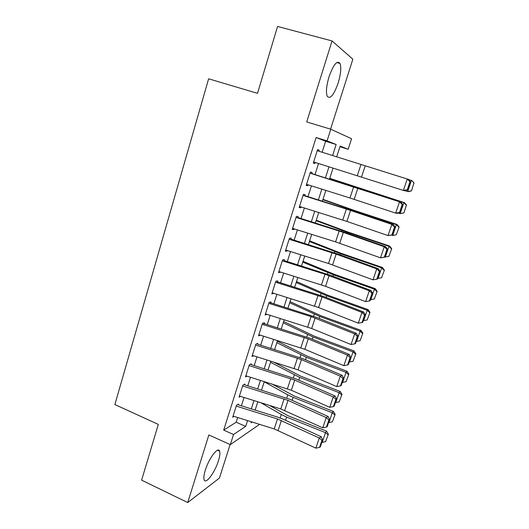 <?xml version="1.0" encoding="UTF-8"?>
<svg xmlns="http://www.w3.org/2000/svg" width="529" height="529" viewBox="0 0 529 529"><rect width="100%" height="100%" fill="white"/><g stroke="black" fill="none" stroke-linecap="round" stroke-linejoin="round"><path stroke-width="0.79" d="M218.417 460.825C219.826 456.282 220.223 453.069 219.614 451.171C218.259 446.04 208.889 458.286 205.292 470.241C203.916 474.744 203.52 477.925 204.121 479.77C205.642 484.928 214.959 472.344 218.417 460.825M338.143 83.086C340.795 74.192 341.423 67.646 340.035 63.454C337.165 60.008 333.501 64.432 329.045 76.725C326.433 85.678 325.811 92.165 327.187 96.192C330.122 99.584 333.779 95.213 338.143 83.086M259.091 424.212L258.893 424.82L230.307 444.638L233.534 434.507L245.687 426.394L247.546 420.608M330.572 129.149L352.856 59.208L332.047 40.938L277.566 26.45L257.524 93.329L208.624 78.814L114.879 404.546L158.31 424.41L141.613 480.153L187.722 502.55L219.436 478.044L230.108 444.545M322.115 152.24L325.613 141.25L316.117 137.52L327.074 140.893L330.797 129.215L351.573 138.75L348.168 149.271L340.134 146.077L336.669 156.829M339.922 146.725L348.168 149.271M238.539 404.063L236.503 405.24L232.7 417.249L234.089 416.402M244.907 384.021L242.904 385.072L239.055 397.193L240.523 396.38M251.328 363.787L249.357 364.706L245.476 376.946L247.043 376.159M257.815 343.354L255.877 344.134L251.963 356.5L253.642 355.752M263.713 324.786L264.368 322.716L262.463 323.371L258.509 335.855L260.334 335.161M270.359 303.838L270.98 301.887L269.116 302.396L265.115 315.006L267.026 314.338M277.077 282.678L277.659 280.846L275.834 281.21L271.794 293.945L273.711 293.284M283.861 261.313L284.404 259.594L282.612 259.818L278.538 272.68L280.463 272.025M290.712 239.736L291.221 238.136L289.469 238.209L285.349 251.202L287.121 251.037L287.28 250.554M297.629 217.935L298.098 216.46L296.385 216.381L292.226 229.507L293.965 229.487L294.164 228.859M304.625 195.915L305.054 194.566L303.375 194.335L299.176 207.593L300.875 207.725L301.12 206.951M311.687 173.671L312.07 172.447L310.437 172.064L306.192 185.454L307.852 185.745L308.142 184.819M316.117 137.52L223.694 430.117L236.185 422.202L237.673 417.52M241.409 405.789L244.054 397.477M247.777 385.78L250.495 377.243M254.211 365.579L257.001 356.804M260.704 345.179L263.568 336.173M267.257 324.581L270.2 315.33M273.877 303.785L276.898 294.283M280.562 282.777L283.663 273.03M287.313 261.564L290.5 251.566M294.137 240.146L297.404 229.877M301.021 218.503L304.373 207.976M307.977 196.649L311.416 185.851M315.006 174.577L318.531 163.501M318.815 151.201L319.166 150.11L317.572 149.562L313.287 163.091L314.9 163.54L315.244 162.463M230.307 444.638L208.856 434.944L187.722 502.55M223.694 430.117L233.534 434.507M332.047 40.938L306.727 121.928L330.797 129.215M251.368 421.798L251.044 422.816L252.188 422.056M333.052 168.077L329.488 179.139M325.864 190.4L322.392 201.185M318.749 212.499L315.363 223.02M311.707 234.38L308.407 244.629M304.73 256.036L301.517 266.027M297.834 277.48L294.699 287.214M290.996 298.706L287.941 308.195M284.232 319.728L281.256 328.965M277.527 340.544L274.63 349.537M270.894 361.155L268.071 369.916M264.321 381.568L261.577 390.091M257.815 401.782L255.143 410.074M332.602 155.552L336.153 144.496L327.074 140.893M251.308 408.877L253.973 400.579M257.722 388.888L260.46 380.358M264.202 368.7L267.013 359.938M270.742 348.32L273.632 339.32M277.348 327.742L280.31 318.498M284.013 306.959L287.062 297.47M290.752 285.977L293.873 276.237M297.549 264.778L300.756 254.786M304.42 243.373L307.713 233.124M311.356 221.757L314.735 211.236M318.365 199.922L321.83 189.131M325.441 177.863L328.992 166.8M325.613 141.25L336.153 144.496M236.185 422.202L245.687 426.394M317.559 149.608L319.166 150.11M313.307 163.031L314.9 163.54M306.265 185.223L307.852 185.745M299.302 207.196L300.875 207.725M292.405 228.945L293.965 229.487M285.574 250.482L287.121 251.037M278.816 271.8L280.35 272.369M272.118 292.914L273.645 293.496M265.942 313.995L267.006 314.411M317.215 150.699L408.652 179.45L410.537 181.93L409.988 181.745L407.27 189.746L407.819 189.904L410.537 181.93M407.819 189.904L404.791 190.81L403.382 190.42L407.27 178.981L409.988 181.745M313.644 161.96L403.382 190.42L407.27 189.746M411.469 190.896L413.916 183.067L411.469 190.896L408.203 191.677L405.055 190.731M411.258 190.843L407.654 191.558L411.443 180.435L408.758 179.596M413.916 183.067L411.972 180.634L414.121 183.146M310.087 173.168L399.521 201.8L311.726 173.538M400.109 212.539L397.127 213.352L395.672 213.121L399.521 201.8L402.232 204.525L399.54 212.446L400.109 212.539L402.8 204.644L402.232 204.525M306.555 184.323L349.986 197.998L395.672 213.121L399.54 212.446M402.8 204.644L400.949 202.111M303.038 195.419L346.363 209.054L391.85 224.382L393.325 224.541L352.261 210.661L304.717 195.624M392.478 234.942L388.041 235.59L391.85 224.382L394.561 227.073L391.89 234.909L392.478 234.942L395.143 227.126L394.561 227.073M299.533 206.455L346.912 221.426L388.041 235.59L391.89 234.909M395.143 227.126L393.325 224.541M296.055 217.439L343.308 232.376L384.259 246.739L385.78 246.732L345.073 232.469L297.774 217.485M384.927 257.114L380.49 257.828L384.259 246.739L386.964 249.39L384.319 257.14L384.927 257.114L387.565 249.377L386.964 249.39M292.59 228.369L335.591 241.885L380.49 257.828L384.319 257.14M387.565 249.377L385.78 246.732M289.138 239.24L336.153 254.112L376.741 268.858L378.308 268.706L337.958 254.065L290.904 239.128M377.455 279.061L373.018 279.834L376.741 268.858L379.438 271.476L376.827 279.147L377.455 279.061L380.06 271.403L379.438 271.476M285.706 250.058L328.502 263.502L373.018 279.834L376.827 279.147M380.06 271.403L378.308 268.706M403.958 212.896L406.358 205.212L403.958 212.896L400.129 213.637L398.291 213.035M403.726 212.909L400.129 213.637L403.878 202.627L329.706 178.458M406.358 205.212L403.878 202.627L404.46 202.667L406.583 205.219M329.752 178.313L404.46 202.667M396.267 234.744L399.117 227.073L396.267 234.744L392.683 235.491L391.645 235.147M392.683 235.491L396.4 224.594L354.648 210.866L322.875 199.678M398.873 227.126L396.4 224.594L397.028 224.481L399.117 227.073M322.981 199.36L355.561 210.853L397.028 224.481M388.888 256.367L391.724 248.716L388.888 256.367L384.967 257.008M385.31 257.127L388.987 246.335L347.54 232.403L316.111 220.692M391.46 248.828L388.987 246.335L389.668 246.071L391.724 248.716M316.269 220.203L348.499 232.238L389.668 246.071M381.574 277.778L384.411 270.134L381.574 277.778L377.666 278.433M378.01 278.552L381.654 267.866L340.504 253.728L309.412 241.508M384.127 270.306L381.654 267.866L382.381 267.456L384.411 270.134M309.624 240.847L341.503 253.417L382.381 267.456M282.294 260.823L324.985 274.227L369.308 290.752L370.915 290.454L330.916 275.444L284.099 260.559M278.902 271.536L325.56 286.315L365.618 301.623L369.308 290.752L371.999 293.331L369.414 300.935L370.055 300.783L372.634 293.205L371.999 293.331M372.634 293.205L370.915 290.454M365.618 301.623L369.414 300.935M374.34 298.971L377.164 291.347L374.34 298.971L370.445 299.639M370.783 299.758L374.387 289.184L333.534 274.849L302.773 262.126M376.86 291.578L374.387 289.184L375.16 288.622L377.164 291.347M303.038 261.3L334.579 274.392L375.16 288.622M275.523 282.195L322.062 296.941L361.942 312.427L363.595 311.984L323.94 296.61L277.368 281.772M272.157 292.795L318.584 307.521L358.292 323.186L361.942 312.427L364.633 314.973L362.067 322.498L362.729 322.287L365.288 314.788L364.633 314.973M365.288 314.788L363.595 311.984M358.292 323.186L362.067 322.498M367.172 319.959L369.996 312.348L367.172 319.959L363.291 320.64M363.628 320.759L367.199 310.285L326.631 295.757L296.2 282.546M369.672 312.639L367.199 310.285L368.019 309.584L369.996 312.348M296.518 281.554L327.716 295.162L368.019 309.584M268.811 303.348L311.085 316.606L354.655 333.885L356.348 333.296L317.036 317.565L270.696 302.786M265.485 313.849L311.674 328.509L351.038 344.531L354.655 333.885L357.339 336.391L354.8 343.843L355.475 343.579L358.007 336.153L357.339 336.391M358.007 336.153L356.348 333.296M351.038 344.531L354.8 343.843M360.077 340.742L362.887 333.144L360.077 340.742L356.209 341.43M356.546 341.555L360.077 331.187L319.8 316.468L289.687 302.773M362.55 333.488L360.077 331.187L360.943 330.341L362.887 333.144M290.057 301.623L320.924 315.734L360.943 330.341M262.172 324.303L308.242 338.93L347.441 355.124L349.173 354.397L310.199 338.322L264.09 323.589M258.873 334.698L304.83 349.299L343.863 365.665L347.441 355.124L350.119 357.597L347.606 364.97L348.3 364.653L350.806 357.3L350.119 357.597M350.806 357.3L349.173 354.397M343.863 365.665L347.606 364.97M353.048 361.32L355.858 353.742L353.048 361.32L349.193 362.021M349.53 362.147L353.028 351.878L313.029 336.973L283.24 322.809M355.501 354.139L353.028 351.878L353.934 350.899L355.858 353.742M283.656 321.506L314.193 336.107L353.934 350.899M255.593 345.047L301.437 359.614L340.299 376.152L342.071 375.286L303.428 358.874L257.55 344.194M252.326 355.343L298.058 369.883L336.755 386.587L340.299 376.152L342.971 378.592L340.484 385.892L341.192 385.522L343.671 378.242L342.971 378.592M343.671 378.242L342.071 375.286M336.755 386.587L340.484 385.892M346.085 381.7L348.889 374.135L346.085 381.7L342.25 382.414M342.58 382.54L346.045 372.37L306.324 357.287L276.846 342.66M348.518 374.592L346.045 372.37L346.998 371.259L348.889 374.135M277.315 341.198L307.534 356.288L346.998 371.259M249.08 365.592L294.699 380.1L333.23 396.975L335.036 395.97L296.723 379.227L251.07 364.593M245.846 375.788L291.353 390.263L329.719 407.304L333.23 396.975L335.889 399.382L333.429 406.609L334.156 406.179L336.609 398.972L335.889 399.382M336.609 398.972L335.036 395.97M329.719 407.304L333.429 406.609M339.195 401.881L341.992 394.336L339.195 401.881L335.373 402.609M335.697 402.741L339.129 392.663L299.685 377.402L270.517 362.319M341.602 394.839L339.129 392.663L340.127 391.42L341.992 394.336M273.262 361.896L300.928 376.278L340.127 391.42M242.626 385.932L288.021 400.38L326.228 417.586L328.073 416.455L290.077 399.382L244.656 384.801M239.425 396.036L280.793 408.957L322.756 427.816L326.228 417.586L328.886 419.96L326.446 427.115L327.187 426.639L329.62 419.504L328.886 419.96M329.62 419.504L328.073 416.455M322.756 427.816L326.446 427.115M332.371 421.871L335.161 414.339L332.371 421.871L328.555 422.611M328.886 422.744L332.285 412.765L293.112 397.332L287.776 394.846L264.242 381.806M334.751 414.895L332.285 412.765L333.316 411.39L335.161 414.339M271.774 383.895L294.395 396.076L333.316 411.39M236.238 406.08L277.507 418.975L319.298 437.999L321.176 436.736L283.498 419.352L277.679 417.116L238.301 404.817M233.064 416.085L274.24 428.94L315.853 448.129L319.298 437.999L321.943 440.34L319.536 447.428L320.283 446.899L322.69 439.83L321.943 440.34M322.69 439.83L321.176 436.736M315.853 448.129L319.536 447.428M325.606 441.669L328.39 434.157L325.606 441.669L321.811 442.423M322.135 442.555L325.5 432.669L286.592 417.07L281.309 414.531L260.837 402.721M327.967 434.765L325.5 432.669L326.578 431.168L328.39 434.157M269.446 405.412L287.915 415.688L326.578 431.168M360.976 164.499L357.293 175.721M365.208 165.828L361.512 177.056M353.63 186.889L349.986 197.998M357.835 188.238L354.172 199.354M346.363 209.054L342.752 220.057M350.535 210.416L346.912 221.426M339.162 231.001L335.591 241.885M343.308 232.376L339.724 243.274M332.04 252.723L328.502 263.502M336.153 254.112L332.602 264.903M354.47 211.408L354.648 210.866M348.684 209.477L348.876 208.895M347.269 233.236L347.54 232.403M341.529 231.266L341.82 230.373M340.134 254.852L340.504 253.728M334.44 252.836L334.831 251.639M324.985 274.227L321.48 284.9M329.071 275.635L325.56 286.315M333.072 276.25L333.534 274.849M327.418 274.194L327.914 272.693M318.002 295.526L314.53 306.093M322.062 296.941L318.584 307.521M326.082 297.437L326.631 295.757M320.475 295.341L321.063 293.549M311.085 316.606L307.653 327.067M315.119 318.041L311.674 328.509M319.152 318.412L319.8 316.468M313.591 316.282L314.279 314.2M304.235 337.482L300.836 347.844M308.242 338.93L304.83 349.299M312.302 339.188L313.029 336.973M306.78 337.013L307.554 334.652M297.457 358.153L294.091 368.415M301.437 359.614L298.058 369.883M305.511 359.76L306.324 357.287M300.036 357.551L300.902 354.906M290.745 378.625L287.406 388.782M294.699 380.1L291.353 390.263M298.786 380.133L299.685 377.402M293.35 377.885L294.309 374.968M284.093 398.899L280.793 408.957M288.021 400.38L284.708 410.451M292.127 400.308L293.112 397.332M286.731 398.026L287.776 394.846M277.507 418.975L274.24 428.94M281.408 420.476L278.128 430.447M285.534 420.291L286.592 417.07M280.178 417.97L281.309 414.531M219.614 451.171L217.558 450.232M340.035 63.454L336.768 62.554"/></g></svg>
